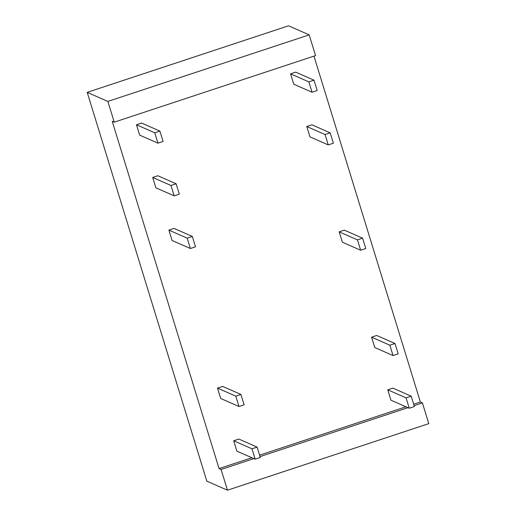 <?xml version="1.0" encoding="UTF-8"?>
<svg xmlns="http://www.w3.org/2000/svg" width="516" height="516" viewBox="0 0 516 516"><rect width="100%" height="100%" fill="white"/><g stroke="black" fill="none" stroke-linecap="round" stroke-linejoin="round"><path stroke-width="0.77" d="M219.055 468.573L221.087 469.463L227.466 490.2L206.813 481.131L87.21 92.358L107.863 101.42L114.242 122.157L112.204 121.266L219.055 468.573L251.879 457.724M259.606 455.164L405.95 406.789M413.684 404.228L420.379 402.016L313.967 56.128M168.887 230.11L172.08 240.475L190.372 248.506L195.506 246.809L192.32 236.438L174.027 228.407L168.887 230.11L187.179 238.14L192.32 236.438M393.05 355.569L374.764 347.539L371.572 337.174L376.706 335.471L394.998 343.501L398.191 353.873L393.05 355.569L389.864 345.204L371.572 337.174M360.645 250.234L342.36 242.204L339.167 231.839L344.301 230.142L362.593 238.173L365.786 248.538L360.645 250.234L357.459 239.869L339.167 231.839M255.181 459.169L236.889 451.139L233.696 440.774L238.837 439.077L257.129 447.108L260.316 457.473L255.181 459.169L251.989 448.804L233.696 440.774M238.979 406.505L220.687 398.475L217.494 388.109L222.635 386.407L240.927 394.437L244.113 404.808L238.979 406.505L235.786 396.14L217.494 388.109M157.967 143.171L139.675 135.14L136.482 124.775L141.623 123.079L159.915 131.109L163.101 141.474L157.967 143.171L154.774 132.805L136.482 124.775M174.169 195.841L155.877 187.811L152.684 177.44L157.825 175.743L176.117 183.773L179.304 194.139L174.169 195.841L170.977 185.47L152.684 177.44M328.24 144.906L309.955 136.875L306.762 126.504L311.896 124.808L330.188 132.838L333.381 143.203L328.24 144.906L325.054 134.534L306.762 126.504M312.038 92.235L293.752 84.205L290.56 73.84L295.694 72.143L313.986 80.174L317.179 90.539L312.038 92.235L308.852 81.87L290.56 73.84M409.252 408.233L390.96 400.203L387.774 389.838L392.908 388.142L411.2 396.172L414.393 406.537L409.252 408.233L406.066 397.868L387.774 389.838M87.21 92.358L288.534 25.8L309.187 34.869L315.566 55.599L114.242 122.157M420.379 402.016L422.411 402.912L428.79 423.642L227.466 490.2M221.087 469.463L253.911 458.614M260.045 456.589L407.982 407.679M414.116 405.653L422.411 402.912M107.863 101.42L309.187 34.869M187.179 238.14L190.372 248.506M394.998 343.501L389.864 345.204M362.593 238.173L357.459 239.869M257.129 447.108L251.989 448.804M240.927 394.437L235.786 396.14M159.915 131.109L154.774 132.805M176.117 183.773L170.977 185.47M330.188 132.838L325.054 134.534M313.986 80.174L308.852 81.87M411.2 396.172L406.066 397.868"/></g></svg>
